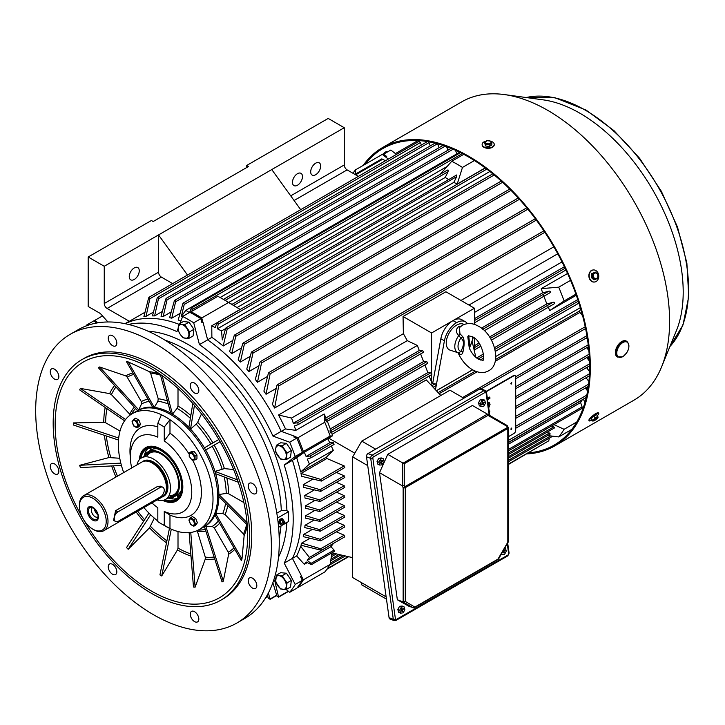 <?xml version="1.0" encoding="UTF-8"?>
<svg xmlns="http://www.w3.org/2000/svg" width="725" height="725" viewBox="0 0 725 725"><rect width="100%" height="100%" fill="white"/><g stroke="black" fill="none" stroke-linecap="round" stroke-linejoin="round"><path stroke-width="1.09" d="M278.926 575.641L276.415 575.161L275.645 581.93L280.512 588.954L286.221 589.525L287.037 582.918L282.134 575.732L278.926 575.641A7.576 4.377 60 0 1 284.236 579.52A7.576 4.377 60 0 1 286.284 586.425A7.576 4.377 60 0 1 283.022 589.443A7.576 4.377 60 0 1 277.711 585.564A7.576 4.377 -120 0 1 275.663 578.668A7.576 4.377 60 0 1 276.723 576.321A7.576 4.377 60 0 1 278.926 575.641M276.415 575.161L280.711 572.678L286.429 573.248L291.332 580.435L290.517 587.051L286.221 589.525M291.332 580.435L287.037 582.918M286.429 573.248L282.134 575.732M462.967 351.906C462.523 354.027 461.517 354.824 459.931 354.298L458.318 353.302C461.689 360.588 466.411 366.08 472.483 369.777C478.69 373.085 484.073 373.42 488.65 370.774C502.425 363.841 494.341 334.125 478.545 326.286C473.017 323.015 467.625 322.679 462.387 325.28L459.451 327.609L459.931 333.654L462.967 336.971C464.517 339.971 464.517 344.946 462.967 351.906A2.528 0.625 19.6 0 0 460.855 351.417C464.29 345.018 464.29 340.569 460.855 338.067A2.528 1.967 148.8 0 1 462.967 336.971M458.318 353.302L457.638 352.477M464.027 324.483A14.645 8.455 120 0 0 456.587 325.144A14.645 8.455 120 0 0 446.79 338.883A14.645 8.455 120 0 0 450.234 350.211L458.291 352.794A12.832 7.413 -60 0 1 458.78 335.557C455.663 332.34 455.599 329.386 458.59 326.703L461.182 326.069M469.673 348.961C472.156 353.8 475.111 357.244 478.545 359.274L482.587 360.28C485.659 361.793 482.642 341.131 472.483 336.781L468.441 335.784L467.797 336.699L469.293 348.254L469.673 348.961L469.818 346.242A10.349 5.972 120 0 0 472.591 336.844M468.74 335.684L469.818 346.242A2.528 1.967 148.8 0 0 469.293 348.254M459.931 333.654A2.528 1.133 131.5 0 1 458.78 335.557L460.855 338.067A10.349 5.972 120 0 0 460.855 351.417L458.78 352.921A12.832 7.413 -60 0 1 458.291 352.794L458.78 352.921M459.931 354.298A2.528 1.785 108.5 0 0 458.907 352.957M163.705 500.214A30.051 17.355 -120 0 0 182.247 485.034A30.051 17.355 -120 0 0 161.041 449.79A30.051 17.355 -120 0 0 139.961 459.079M139.934 459.106A30.305 17.5 60 0 1 146.069 447.978A30.305 17.5 60 0 1 161.222 449.482A30.305 17.5 60 0 1 181.023 476.189A30.305 17.5 60 0 1 176.374 500.468A30.305 17.5 60 0 1 163.669 500.223M147.329 455.418A23.988 13.848 60 0 1 157.651 452.382M145.634 455.517A24.94 14.4 60 0 1 157.126 452.21A24.94 14.4 60 0 1 161.041 453.959A24.94 14.4 60 0 1 178.241 488.777A24.94 14.4 60 0 1 169.623 497.078M144.021 456.451A26.009 15.017 60 0 1 148.036 451.802A26.009 15.017 60 0 1 161.041 453.089A26.009 15.017 60 0 1 178.033 476.017A26.009 15.017 60 0 1 174.045 496.861A26.009 15.017 60 0 1 168.01 498.012M181.141 490.798L181.042 490.861A26.009 15.017 60 0 1 177.634 494.776A26.009 15.017 60 0 1 177.444 494.894L174.045 496.861M146.432 452.989L145.498 452.001A29.045 16.766 60 0 1 148.217 448.403M145.58 452.092A29.045 16.766 -120 0 0 145.263 452.799L145.788 453.651M144.103 456.27A29.045 16.766 60 0 1 145.082 452.907M140.849 458.327A29.045 16.766 60 0 1 146.523 449.174A29.045 16.766 60 0 1 161.041 450.615A29.045 16.766 60 0 1 180.017 476.207A29.045 16.766 60 0 1 175.568 499.48A29.045 16.766 60 0 1 164.802 499.815M148.036 451.802L151.425 449.844A26.009 15.017 60 0 1 151.634 449.727A26.009 15.017 60 0 1 156.727 448.748L156.691 448.639M151.634 449.736L150.564 447.887M149.64 448.023L150.873 450.162M171.327 497.876L171.617 498.863A29.045 16.766 60 0 1 168.218 498.03M177.081 498.401A29.045 16.766 60 0 1 172.604 498.963L172.224 497.649M176.882 495.22L178.123 497.359M178.703 496.625L177.634 494.776M171.526 497.83L171.617 498.863M171.798 498.755A29.045 16.766 -120 0 0 172.577 498.836M178.35 488.233A23.988 13.848 60 0 1 170.556 495.664M177.063 495.112L178.259 497.196M145.263 452.799L145.924 453.506M149.848 447.987L151.054 450.062M597.926 274.322L595.424 272.111L592.742 273.651L592.561 277.421L595.062 279.642L597.735 278.11L598.007 274.512M593.594 277.004A2.846 2.238 84.9 0 0 596.612 278.427A2.846 2.238 84.9 0 0 597.618 274.675A2.846 2.238 84.9 0 0 594.6 273.252A2.846 2.238 84.9 0 0 593.594 277.004M594.355 282.034A6.063 4.776 -95.1 0 1 594.201 282.052A6.063 4.776 -95.1 0 1 589.371 278.491A6.063 4.776 -95.1 0 1 593.123 269.981A6.063 4.776 -95.1 0 1 593.277 269.963M598.252 273.515A6.063 4.776 -95.1 0 1 594.509 282.025A6.063 4.776 -95.1 0 1 589.688 278.463A6.063 4.776 -95.1 0 1 593.431 269.954A6.063 4.776 -95.1 0 1 598.252 273.515M595.424 272.111L591.464 273.769L591.292 277.53L593.793 279.75L595.062 279.642M592.742 273.651L591.464 273.769M592.561 277.421L591.292 277.53M192.198 460.157L195.052 459.904L195.052 456.097L192.198 452.536L194.101 451.439L191.246 451.693L189.334 452.799L189.18 456.27L192.098 460.103M195.052 459.904L196.955 458.807L196.955 454.992L194.101 451.439M195.052 456.097L196.955 454.992M192.198 452.536L189.334 452.799M366.497 456.813A2.528 1.686 -69.5 0 1 367.974 453.578L479.76 389.035A2.528 1.686 -69.5 0 1 480.956 388.881L485.179 390.458A2.528 1.686 -69.5 0 0 483.983 390.612L372.197 455.155A2.528 1.686 -69.5 0 0 370.72 458.39L366.497 456.813L389.071 617.682L393.294 619.259L370.72 458.39A1.513 0.707 172 0 0 372.849 458.173L395.424 619.041A1.006 0.68 110.5 0 0 396.258 619.513L508.044 554.969A1.006 0.68 110.5 0 0 508.633 553.673L507.246 543.768M396.258 619.513A1.513 0.879 -120 0 1 395.959 620.428L394.192 620.6L389.978 619.023A2.528 1.686 -69.5 0 1 389.071 617.682M379.51 472.682L397.345 599.765L403.154 601.94L403.154 487.662L401.994 485.659L379.51 472.682L387.748 454.339L472.401 405.474L506.639 425.24M498.428 559.147L414.038 607.876L409.09 606.372L397.345 599.765M387.748 454.339L403.118 463.157L487.399 414.129L507.11 425.512L506.775 426.191L488.025 415.371L404.269 463.728L403.118 463.157M488.025 415.371L487.399 414.129L507.11 425.512L506.775 426.191L507.11 425.512M413.286 607.94L403.154 601.94M401.994 485.659L402.756 485.768L402.756 463.003M413.341 607.958L497.984 559.093L507.799 542.237L507.799 428.484L405.293 487.662L405.293 601.415L414.673 606.997M403.29 601.995L405.293 601.415M404.269 463.728L404.269 485.369L402.756 485.768M403.173 612.842L400.572 613.142L399.683 610.232L401.387 607.015L403.988 606.716L404.876 609.625L403.173 612.842M399.683 610.232L397.817 609.535L398.714 612.444L400.572 613.142M397.817 609.535L399.529 606.327L401.387 607.015M399.529 606.327L402.121 606.018L403.988 606.716M401.65 610.142L402.511 611.537L402.928 611.202L401.849 609.933M402.212 610.541L401.587 610.196M401.822 609.263L402.348 609.317L402.04 608.32L401.632 608.656L401.94 609.653L400.979 610.695L401.124 611.175L401.976 610.477M402.348 609.317L401.831 609.308M401.913 609.562L402.737 609.861L403.435 608.683L402.583 609.381M403.073 608.982L403.58 609.163M402.348 610.994L402.928 611.202M382.392 464.788L379.8 465.088L378.912 462.178L380.616 458.97L383.208 458.662L384.096 461.571L382.392 464.788M378.912 462.178L377.045 461.481L377.933 464.39L379.8 465.088M377.045 461.481L378.749 458.272L380.616 458.97M378.749 458.272L381.341 457.964L383.208 458.662M380.87 462.097L381.74 463.483L382.147 463.148L381.069 461.879M381.432 462.487L380.806 462.151M381.042 461.218L381.567 461.263L381.268 460.266L380.861 460.602L381.051 461.952L380.199 462.641L380.344 463.121L381.196 462.423M381.567 461.263L381.06 461.263M381.132 461.517L381.957 461.807L382.809 461.109L382.655 460.638L381.803 461.327M382.292 460.928L382.809 461.109M381.577 462.949L382.147 463.148M483.829 406.227L481.228 406.526L480.34 403.617L482.043 400.408L484.635 400.1L485.532 403.018L483.829 406.227M480.34 403.617L478.473 402.919L479.37 405.837L481.228 406.526M478.473 402.919L480.177 399.711L482.043 400.408M480.177 399.711L482.778 399.412L484.635 400.1M482.306 403.535L483.167 404.922L483.584 404.586L482.506 403.317M482.868 403.934L482.234 403.589M482.478 402.656L483.004 402.701L482.696 401.713L482.288 402.04L482.596 403.046L481.636 404.079L481.781 404.559L482.632 403.861M483.004 402.701L482.487 402.701M482.569 402.955L483.385 403.245L484.237 402.556L484.092 402.076L483.24 402.765M483.729 402.375L484.237 402.556M483.004 404.387L483.584 404.586M463.855 398.215L449.971 390.204L361.766 441.126L375.65 449.147M367.729 465.613L352.658 456.913L352.658 577.544L386.153 596.883L361.766 582.809L361.766 584.867L386.47 599.131M352.658 456.913L361.766 441.126M504.691 548.245L505.416 548.154L506.304 551.063L504.6 554.281L502.008 554.58L501.682 553.51M501.229 554.29L502.008 554.58M504.854 547.946L505.416 548.154M503.077 551.58L503.948 552.976L504.355 552.64L503.277 551.372M503.639 551.979L503.014 551.634M502.425 552.196L503.404 551.915M503.259 550.737L502.516 552.042M503.775 550.755L503.268 550.746L503.594 550.157M503.34 551.009L504.165 551.299L504.863 550.121L504.011 550.819M504.5 550.42L505.017 550.601M503.784 552.441L504.355 552.64M593.82 414.917L595.823 413.395L596.947 413.748M590.349 271.467L591.364 270.28L592.669 270.044M554.67 445.947L633.931 400.191A172.233 99.443 -120 0 0 661.59 366.895L676.407 330.654A145.97 84.272 -120 0 0 579.982 113.272A145.97 84.272 -120 0 0 543.152 99.851L504.355 94.567A172.233 99.443 -120 0 0 461.698 101.872L382.438 147.628A172.233 99.443 60 0 1 468.549 156.165A172.233 99.443 60 0 1 581.069 307.935A172.233 99.443 60 0 1 554.67 445.947A172.233 99.443 60 0 1 526.667 453.932M661.59 366.895A172.233 99.443 -120 0 0 547.81 110.399A172.233 99.443 -120 0 0 504.355 94.567M386.289 152.649A171.227 98.854 60 0 1 386.661 152.15L386.905 151.516M386.235 151.616L386.661 152.15C386.679 151.081 385.247 151.906 382.374 154.624M417.972 140.568L395.424 153.591M365.255 164.222A171.227 98.854 60 0 1 382.936 148.507A171.227 98.854 60 0 1 468.549 156.99A171.227 98.854 60 0 1 580.408 307.871A171.227 98.854 60 0 1 554.163 445.077A171.227 98.854 60 0 1 528.507 452.862M596.376 281.345L594.527 282.025M493.517 146.477L490.771 147.982M363.207 165.409A172.233 99.443 60 0 1 382.438 147.628M384.603 153.374A172.233 99.443 60 0 1 385.637 151.933M593.612 420.237A2.846 0.598 141.2 0 0 594.618 420.509A2.846 0.598 141.2 0 0 597.627 417.917A2.846 0.598 141.2 0 0 596.621 417.645A2.846 0.598 141.2 0 0 593.612 420.237M591.301 418.588L592.751 421.044L591.301 418.588L593.802 416.159L596.485 414.609L597.753 416.195L592.57 420.165L592.751 421.044M592.978 421.08L594.663 420.473M591.935 420.029A6.063 1.278 -38.8 0 1 589.253 420.835L588.945 420.446A6.063 1.278 -38.8 0 1 589.389 419.123A6.063 1.278 -38.8 0 1 594.373 414.519A6.063 1.278 -38.8 0 1 598.397 412.851L598.705 413.241A6.063 1.278 -38.8 0 1 598.27 414.564A6.063 1.278 -38.8 0 1 597.346 415.679M589.253 420.835A6.063 1.278 -38.8 0 1 589.697 419.512A6.063 1.278 -38.8 0 1 594.681 414.908A6.063 1.278 -38.8 0 1 598.705 413.241M597.935 417.074L597.753 416.195M595.071 417.745L593.802 416.159M252.536 483.512A6.063 3.498 -120 0 0 249.5 483.213A6.063 3.498 -120 0 0 248.575 488.07A6.063 3.498 -120 0 0 252.536 493.417A6.063 3.498 -120 0 0 255.562 493.716A6.063 3.498 -120 0 0 256.496 488.858A6.063 3.498 -120 0 0 252.536 483.512M194.545 383.081A6.063 3.498 -120 0 0 191.518 382.782A6.063 3.498 -120 0 0 190.584 387.639A6.063 3.498 -120 0 0 194.545 392.977A6.063 3.498 -120 0 0 197.572 393.276A6.063 3.498 -120 0 0 198.505 388.419A6.063 3.498 -120 0 0 194.545 383.081M112.538 335.738A6.063 3.498 -120 0 0 109.511 335.43A6.063 3.498 -120 0 0 108.578 340.288A6.063 3.498 -120 0 0 112.538 345.635A6.063 3.498 -120 0 0 115.574 345.934A6.063 3.498 -120 0 0 116.498 341.076A6.063 3.498 -120 0 0 112.538 335.738M54.556 369.215A6.063 3.498 -120 0 0 51.52 368.916A6.063 3.498 -120 0 0 50.596 373.774A6.063 3.498 -120 0 0 54.556 379.112A6.063 3.498 -120 0 0 57.583 379.411A6.063 3.498 -120 0 0 58.517 374.553A6.063 3.498 -120 0 0 54.556 369.215M54.556 463.909A6.063 3.498 -120 0 0 51.52 463.601A6.063 3.498 -120 0 0 50.596 468.459A6.063 3.498 -120 0 0 54.556 473.806A6.063 3.498 -120 0 0 57.583 474.105A6.063 3.498 -120 0 0 58.517 469.247A6.063 3.498 -120 0 0 54.556 463.909M112.538 564.34A6.063 3.498 -120 0 0 109.511 564.041A6.063 3.498 -120 0 0 108.578 568.898A6.063 3.498 -120 0 0 112.538 574.236A6.063 3.498 -120 0 0 115.574 574.535A6.063 3.498 -120 0 0 116.498 569.687A6.063 3.498 -120 0 0 112.538 564.34M194.545 611.683A6.063 3.498 -120 0 0 191.518 611.383A6.063 3.498 -120 0 0 190.584 616.241A6.063 3.498 -120 0 0 194.545 621.588A6.063 3.498 -120 0 0 197.572 621.887A6.063 3.498 -120 0 0 198.505 617.029A6.063 3.498 -120 0 0 194.545 611.683M252.536 578.206A6.063 3.498 -120 0 0 249.5 577.907A6.063 3.498 -120 0 0 248.575 582.764A6.063 3.498 -120 0 0 252.536 588.102A6.063 3.498 -120 0 0 255.562 588.41A6.063 3.498 -120 0 0 256.496 583.553A6.063 3.498 -120 0 0 252.536 578.206M205.673 525.833L223.3 581.205L228.656 554.172L228.293 552.242L214.192 527.809L212.208 526.432L205.039 526.205A66.927 38.642 -120 0 0 215.298 514.397A66.927 38.642 -120 0 0 218.905 495.565A66.927 38.642 -120 0 0 215.298 472.573A66.927 38.642 -120 0 0 205.039 448.929A66.927 38.642 -120 0 0 189.687 428.221A66.927 38.642 -120 0 0 171.58 413.603A66.927 38.642 -120 0 0 153.473 407.305A66.927 38.642 -120 0 0 138.113 410.287L137.496 410.658L98.346 367.702L99.615 366.977L125.706 375.858L127.192 377.127L141.302 401.559L141.502 403.97L138.756 409.933L132.222 413.694A66.927 38.642 -120 0 0 123.685 472.573M205.039 526.205L203.788 526.93A66.927 38.642 -120 0 0 214.047 473.298A66.927 38.642 -120 0 0 170.33 414.328A66.927 38.642 -120 0 0 136.871 411.012A66.927 38.642 -120 0 1 170.33 414.328A66.927 38.642 -120 0 1 214.047 473.298A66.927 38.642 -120 0 1 203.788 526.93L199.148 529.603A66.927 38.642 -120 0 0 210.187 478.736A66.927 38.642 -120 0 0 169.976 419.702L169.976 433.178L164.258 440.918L164.258 427.043A60.356 34.845 -120 0 0 161.05 425.049A60.356 34.845 -120 0 0 157.833 423.337L157.833 437.202A43.437 25.076 -120 0 0 130.427 459.496A43.437 25.076 -120 0 0 131.714 467.933M128.18 361.911L149.513 371.717L150.583 373.067L158.213 398.759L157.914 401.269L154.298 407.396L152.649 407.233L126.531 361.748L128.18 361.911L154.298 407.396M124.591 420.835L79.677 389.914L80.366 388.401L109.629 393.621L111.405 394.572L130.373 414.881M118.519 440.039L73.361 424.995L73.361 422.929L103.748 422.322L105.623 422.748L119.997 431.04M121.419 465.423L80.366 467.598L79.677 465.305L108.949 457.566L119.752 458.254M150.637 514.768L128.18 549.305L126.531 547.565L148.942 513.092M128.18 549.305L149.513 527.827L154.316 518.13M171.299 529.15L161.72 575.958L159.935 574.934L169.469 528.308M151.398 368.753A136.119 78.59 -120 0 0 145.109 365.364A136.119 78.59 -120 0 0 55.2 427.986A136.119 78.59 -120 0 0 151.398 591.038A136.119 78.59 -120 0 0 247.443 542.608A136.119 78.59 -120 0 0 151.398 368.753M220.853 600.191L222.992 598.95A138.901 80.194 -120 0 0 244.28 487.644A138.901 80.194 -120 0 0 153.546 365.246A138.901 80.194 -120 0 0 84.091 358.368L81.952 359.609A138.901 80.194 -120 0 0 60.655 470.906A138.901 80.194 -120 0 0 151.398 593.304A138.901 80.194 -120 0 0 220.853 600.191A138.901 80.194 -120 0 0 242.141 488.886A138.901 80.194 -120 0 0 151.398 366.487A138.901 80.194 -120 0 0 81.952 359.609M236.885 623.011L244.742 618.47A166.677 96.235 -120 0 0 270.289 484.907A166.677 96.235 -120 0 0 161.403 338.031A166.677 96.235 -120 0 0 78.064 329.775L70.207 334.307A166.677 96.235 -120 0 0 44.651 467.87A166.677 96.235 -120 0 0 153.546 614.755A166.677 96.235 -120 0 0 236.885 623.011A166.677 96.235 -120 0 0 262.432 489.448A166.677 96.235 -120 0 0 153.546 342.562A166.677 96.235 -120 0 0 70.207 334.307M277.539 518.003L288.55 511.651L286.928 510.717L281.309 510.654L276.796 513.082M182.655 316.426A170.466 98.419 60 0 1 188.183 319.471A170.466 98.419 60 0 1 193.72 322.815L200.861 318.692A170.466 98.419 -120 0 0 195.333 315.348A170.466 98.419 -120 0 0 189.796 312.294L182.655 316.426L179.999 323.459M301.382 453.125A166.424 96.09 60 0 1 301.446 453.297L292.438 460.339A148.498 85.731 60 0 1 292.438 558.386A148.498 85.731 -120 0 0 292.438 460.339L284.227 465.078L295.229 456.478L302.379 452.355A170.466 98.419 -120 0 0 296.842 438.081L293.797 436.967L294.867 436.35A166.424 96.09 60 0 1 295.374 437.547M295.229 584.45A170.466 98.419 60 0 1 289.701 592.325L296.842 588.192A170.466 98.419 -120 0 0 302.379 580.317L295.229 584.45L284.227 563.126L292.438 558.386L301.446 575.822A166.424 96.09 60 0 1 300.694 577.073M273.552 580.698A148.498 85.731 -120 0 0 274.304 580.181A148.498 85.731 60 0 1 273.552 580.698M97.567 322.861L98.093 322.779M178.903 324.256A148.498 85.731 -120 0 0 125.18 323.703A148.498 85.731 60 0 1 178.903 324.256M201.496 321.093A166.424 96.09 60 0 1 202.973 322.036L207.649 339.862A148.498 85.731 60 0 1 281.191 431.339A148.498 85.731 -120 0 0 207.649 339.862L199.438 344.602L193.72 322.815M296.842 438.081L289.701 442.214L272.972 436.087L281.191 431.339L294.867 436.35M96.57 323.042L93.815 320.867L86.674 324.999L87.317 325.507M85.822 326.06A170.466 98.419 60 0 1 86.674 324.999M202.973 322.036L201.903 322.652L200.861 318.692M128.497 324.447A148.498 85.731 -120 0 1 176.936 331.615L178.132 328.434M289.701 592.325L286.167 589.534M275.491 581.115L273.842 579.819M302.379 580.317L300.377 576.438L301.446 575.822M301.446 453.297L302.379 452.355M289.701 442.214A170.466 98.419 60 0 1 295.229 456.478M284.227 563.126A148.498 85.731 -120 0 0 284.227 465.078M272.972 436.087A148.498 85.731 -120 0 0 199.438 344.602M241.969 559.002L244.144 535.621L243.509 534.017L225.076 514.56L222.756 513.572L215.633 513.635L241.969 559.002L241.28 560.507L214.953 515.149L215.633 513.635M190.766 532.467L195.116 587.159L205.229 559.202L205.302 557.19L197.191 530.609M161.72 575.958L177.444 549.949L178.006 548.118L178.006 531.525M178.006 388.446L178.006 406.045L177.118 408.347L172.477 414.129L170.692 413.096L160.316 374.381M201.477 413.893L197.662 422.322L196.176 424.143L190.512 429.091L188.863 427.351L192.823 403.49M205.673 450.026L220.092 441.697L205.673 450.026L204.405 447.833L218.823 439.513M238.28 482.225L215.633 473.724L214.953 471.422L237.483 479.887M233.595 469.528L224.387 468.613L214.953 471.422M247.234 524.936L218.896 496.598L218.896 494.532L247.044 522.68M243.899 502.579L228.656 493.779L226.218 493.399L218.896 494.532M288.55 511.651L288.55 521.547L284.372 523.957M195.116 587.159L193.466 586.996L189.143 532.648M223.3 581.205L222.04 581.939L204.414 526.567M190.512 429.091L194.454 405.347M172.477 414.129L162.173 375.668M138.756 409.933L99.615 366.977M125.561 419.521L80.366 388.401M118.701 438.045L73.361 422.929M120.821 463.121L79.677 465.305M278.59 527.293L283.792 524.293M511.406 429.381L511.787 428.103L511.406 429.381M510.898 429.236L511.56 428.076M511.406 384.014L511.787 382.737L511.406 384.014M510.898 383.869L511.56 382.709M487.581 398.215L489.565 397.064L489.919 398.388L487.562 399.747M489.157 411.084L489.919 411.057L489.357 412.498M508.243 436.776L513.907 433.505A2.528 1.459 120 0 0 515.692 430.405L515.692 376.801A2.528 1.459 120 0 0 515.167 375.641A2.528 1.459 120 0 0 513.907 375.767L486.366 391.663M487.907 402.185L489.067 402.466M514.977 375.559A2.528 1.459 120 0 0 514.813 375.432A2.528 1.459 120 0 0 513.554 375.559L486.212 391.337M489.212 411.465L489.919 411.057M487.952 402.457L489.257 402.556L490.055 404.342L488.713 407.894M488.55 406.752L489.094 404.903L488.106 403.617M488.324 406.29L488.378 403.662M487.164 396.856L487.581 398.623L489.919 397.273M157.833 423.337L161.403 414.754A66.927 38.642 60 0 1 165.69 417.011A66.927 38.642 60 0 1 169.976 419.702L164.258 427.043M151.915 502.923A43.437 25.076 -120 0 0 157.823 507.745L157.823 521.61A60.356 34.845 -120 0 0 161.041 523.613L165.681 526.296A66.927 38.642 60 0 1 165.681 526.287A66.927 38.642 60 0 0 169.967 528.543A66.927 38.642 -120 0 0 199.148 529.603M161.222 449.273A30.305 17.5 -120 0 0 146.251 447.878L146.069 447.978M162.799 500.422A30.812 17.79 -120 0 0 182.827 486.91A30.812 17.79 -120 0 0 161.041 449.174L161.041 449.174A30.812 17.79 -120 0 0 139.327 459.759M161.403 414.754A66.927 38.642 -120 0 0 132.222 413.694M143.885 507.563A66.927 38.642 -120 0 0 157.823 520.994M157.833 426.88A50.505 29.163 -120 0 0 130.083 454.403L130.427 459.496M161.041 523.613A60.356 34.845 -120 0 0 164.249 525.326L169.967 528.543L169.967 515.067A50.505 29.163 -120 0 0 199.003 505.742A50.505 29.163 -120 0 0 192.687 460.239M189.071 453.977A50.505 29.163 -120 0 0 169.976 433.178M164.249 525.326L164.258 511.451A43.437 25.076 -120 0 0 191.753 492.067A43.437 25.076 -120 0 0 164.258 440.918M164.258 511.451L169.967 515.067M176.374 500.468L176.556 500.368A30.305 17.5 -120 0 0 182.827 486.702M383.036 154.951A169.967 98.129 60 0 1 383.67 154.162L386.733 156.528L385.763 157.089M396.457 154.389L390.811 150.039L383.67 154.162M588.682 356.446A148.498 85.731 60 0 1 588.437 359.772A148.498 85.731 60 0 0 588.682 356.446M587.585 366.977A148.498 85.731 60 0 1 587.322 368.635A148.498 85.731 60 0 0 587.585 366.977M446.926 147.646A148.498 85.731 60 0 1 449.609 147.773M588.138 387.685L585.99 388.917M275.663 448.757L275.6 451.865L280.512 459.043L286.221 459.623L287.037 453.007L282.134 445.821L276.415 445.25L275.663 448.757A7.576 4.377 60 0 1 278.926 445.739A7.576 4.377 60 0 1 284.236 449.618A7.576 4.377 60 0 1 286.284 456.514A7.576 4.377 60 0 1 283.022 459.532A7.576 4.377 -120 0 1 277.711 455.653A7.576 4.377 60 0 1 276.026 452.137A7.576 4.377 60 0 1 275.663 448.757M276.415 445.25L280.711 442.767L286.429 443.347L291.332 450.524L287.037 453.007M286.429 443.347L282.134 445.821M291.332 450.524L290.517 457.14L286.221 459.623M627.025 341.502L626.318 341.085A9.09 5.247 120 0 0 621.769 341.538A9.09 5.247 120 0 0 615.833 349.55A9.09 5.247 120 0 0 617.22 356.836L622.739 356.818C629.046 351.371 630.478 346.269 627.025 341.502A9.09 5.247 120 0 0 622.485 341.946A9.09 5.247 120 0 0 616.54 349.958A9.09 5.247 120 0 0 617.936 357.244M180.28 334.452L183.081 337.841L188.799 338.412L189.606 331.805L184.703 324.619L178.984 324.048L178.151 330.573L180.28 334.452A7.576 4.377 60 0 1 178.232 327.555A7.576 4.377 60 0 1 181.495 324.528A7.576 4.377 60 0 1 186.805 328.416A7.576 4.377 60 0 1 188.853 335.312A7.576 4.377 -120 0 1 185.591 338.33A7.576 4.377 60 0 1 182.836 337.161A7.576 4.377 60 0 1 180.28 334.452M178.984 324.048L183.28 321.565L188.998 322.136L184.703 324.619M188.998 322.136L193.901 329.322L189.606 331.805M193.901 329.322L193.095 335.938L188.799 338.412M283.955 521.067L282.832 520.432A1.894 1.097 120 0 0 281.336 520.323A1.894 1.097 120 0 0 280.24 522.48A1.894 1.097 120 0 0 281.101 523.432L282.206 524.084A1.767 1.024 -60 0 1 281.971 523.377A1.767 1.024 -60 0 1 283.221 521.212A1.767 1.024 -60 0 1 283.955 521.067A1.767 1.024 -60 0 1 284.327 521.347L284.871 522.217A1.26 0.725 -60 0 1 284.082 524.184A1.26 0.725 -60 0 1 283.665 524.302A1.26 0.725 -60 0 1 283.212 523.405A1.26 0.725 -60 0 1 284.082 522.118A1.26 0.725 -60 0 1 284.871 522.217M283.665 524.302L282.641 524.266A1.767 1.024 -60 0 1 282.206 524.084M284.082 522.743L284.082 523.568L284.082 522.743M283.593 520.976L283.81 520.423L281.798 518.321L279.578 519.607L278.463 522.48L280.466 524.574L281.898 523.749M282.696 518.837L280.466 520.124L279.352 522.997L280.466 524.574M280.466 520.124L279.578 519.607M279.352 522.997L278.463 522.48M510.871 383.652L511.361 382.809M510.871 429.01L511.361 428.167M315.692 163.17A7.069 4.078 -60 0 1 319.227 162.826A7.069 4.078 -60 0 1 320.305 168.49A7.069 4.078 -60 0 1 315.692 174.716A7.069 4.078 -60 0 1 312.158 175.069A7.069 4.078 -60 0 1 311.07 169.405A7.069 4.078 -60 0 1 315.692 163.17M297.477 173.692A7.069 4.078 -60 0 1 301.011 173.338A7.069 4.078 -60 0 1 302.098 179.002A7.069 4.078 -60 0 1 297.477 185.238A7.069 4.078 -60 0 1 293.942 185.582A7.069 4.078 -60 0 1 292.855 179.918A7.069 4.078 -60 0 1 297.477 173.692M134.252 267.924A7.069 4.078 -60 0 1 137.795 267.57A7.069 4.078 -60 0 1 138.874 273.234A7.069 4.078 -60 0 1 134.252 279.469A7.069 4.078 -60 0 1 130.718 279.823A7.069 4.078 -60 0 1 129.639 274.15A7.069 4.078 -60 0 1 134.252 267.924M448.431 179.392L445.204 177.48L448.068 171.698L448.095 170.031L447.397 170.094L223.427 299.398M440.193 174.263L451.766 161.249A170.466 98.419 60 0 1 457.122 164.203A170.466 98.419 60 0 1 462.478 167.43L474.422 160.542M451.766 161.249L463.755 154.325M180.942 320.958A148.498 85.731 -120 0 0 178.187 320.024L182.881 303.585L183.806 303.05L184.213 304.464L181.386 316.317L185.817 310.327L189.542 312.711L191.047 308.542L191.989 307.998L192.098 311.161M182.881 303.585L183.806 303.05M175.622 301.763L171.762 318.184A148.498 85.731 -120 0 0 169.614 317.686L174.326 300.857L175.223 300.34L175.622 301.763L445.195 146.124M174.326 300.857L175.223 300.34M167.031 299.869L163.188 316.535A148.498 85.731 -120 0 0 161.041 316.281L165.78 298.945L166.65 298.437L167.031 299.869L437.474 143.731M165.78 298.945L166.65 298.437M149.848 298.763L146.042 316.354A148.498 85.731 -120 0 0 143.903 316.671L148.67 297.794L149.486 297.322L149.848 298.763L420.455 142.526L419.385 141.493L418.778 141.846M148.67 297.794L149.486 297.322M158.44 298.836L154.615 315.892A148.498 85.731 -120 0 0 152.468 315.892L157.225 297.893L158.068 297.404L158.44 298.836L429.01 142.626L427.949 141.593M157.225 297.893L158.068 297.404M235.761 336.327L231.755 353.564A148.498 85.731 -120 0 0 229.617 351.589L234.193 335.575L235.226 334.986L235.761 336.327L502.588 182.274M234.193 335.575L235.226 334.986M232.236 304.554L240.111 309.412L211.773 325.77L215.171 327.609L216.703 323.423L217.699 322.843L218.189 324.211L217.4 328.797L221.533 330.944L222.294 339.934L225.647 328.38L226.662 327.8L227.17 329.15L223.191 345.997L232.797 340.451M225.647 328.38L226.662 327.8M244.352 344.312L240.328 362.056A148.498 85.731 -120 0 0 238.19 359.845L242.748 343.577L243.79 342.979L244.352 344.312L510.989 190.358M242.748 343.577L243.79 342.979M252.943 353.157L248.902 371.572A148.498 85.731 -120 0 0 246.763 369.088L251.303 352.45L252.354 351.843L252.943 353.157L519.426 199.302M251.303 352.45L252.354 351.843M261.535 362.953L257.475 382.238A148.498 85.731 -120 0 0 255.327 379.456L259.858 362.273L260.918 361.657L261.535 362.953L527.882 209.172M259.858 362.273L260.918 361.657M270.126 373.819L266.048 394.282A148.498 85.731 -120 0 0 263.9 391.128L268.404 373.167L269.483 372.541L270.126 373.819L536.355 220.11M268.404 373.167L269.483 372.541M278.708 385.954L274.621 408.021A148.498 85.731 -120 0 0 272.473 404.405L276.959 385.31L278.038 384.694L278.708 385.954L544.856 232.299M276.959 385.31L278.038 384.694M306.086 456.424L329.721 442.776L327.791 438.707L304.337 452.255L306.086 456.424L310.717 455.98L310.998 457.765L307.246 459.133L309.412 464.082L300.639 472.011L326.486 457.085L326.893 458.508L300.984 473.47A148.498 85.731 -120 0 1 301.627 476.316L321.365 481.083L320.794 479.424L344.194 465.912L326.893 458.508M311.388 457.538L334.044 444.461L333.627 442.748L329.721 442.776M310.228 455.962L333.21 442.685M191.047 308.542L191.989 307.998M216.703 323.423L217.699 322.843M385.483 160.733L381.794 158.884L354.915 174.399M233.613 305.406L456.696 176.619L456.668 174.979L231.937 304.391M474.44 320.586L565.128 268.232M281.3 431.384L285.514 428.946A148.498 85.731 -120 0 0 278.518 414.99L291.559 418.053L293.317 423.237L297.912 422.811L298.084 424.66L294.305 426.046L295.836 430.351L324.175 413.984L325.942 417.917L423.572 361.558L426.536 361.766A1.006 0.58 60 0 1 427.252 363.606L326.477 421.787L325.715 420.273L426.536 361.766M297.422 422.784L422.249 350.719A1.006 0.58 60 0 1 422.965 352.558L298.473 424.433M549.45 293.054L484.318 330.7L549.45 293.054C550.746 292.302 550.764 291.649 549.496 291.078L542.635 292.818L541.258 288.659L558.73 287.173L570.548 280.348M482.778 329.295L548.789 291.187M491.387 340.097L553.791 304.074C555.06 303.304 555.042 302.669 553.737 302.144L546.84 303.911L543.623 295.628M474.44 347.628L479.914 344.466M490.417 338.403L553.021 302.262M327.093 420.636L330.31 428.919L330.047 431.293L330.709 432.861L431.538 374.653A1.006 0.58 60 0 0 431.583 374.644A1.006 0.58 -120 0 0 431.583 373.293L431.583 332.974L452.98 320.622L456.623 322.652A17.681 10.204 -60 0 1 465.423 321.791A17.681 10.204 -60 0 1 467.407 323.631M330.047 430.994L430.822 372.813A1.006 0.58 60 0 1 431.583 373.293M478.119 359.02L483.729 355.785M494.976 349.296L578.314 301.174M431.765 385.791L435.109 383.86A1.006 0.58 60 0 1 435.825 385.7L433.133 387.25M508.243 440.483L586.788 395.134M585.32 388.074L587.603 390.947M246.763 167.502L246.763 165.436L248.548 166.469L153.183 221.524L151.398 220.5L88.187 256.994L104.255 266.274L104.255 303.512A4.042 2.329 -120 0 0 107.11 308.46L129.34 321.293L145 312.248M358.358 176.383L347.121 169.895A4.042 2.329 -120 0 1 344.257 164.947L344.257 127.709L328.189 118.429L246.763 165.436M344.257 127.709L104.255 266.274M107.925 321.972L100.331 313.49L88.187 306.485L88.187 256.994M172.641 283.611L161.403 277.122A4.042 2.329 60 0 1 158.539 272.174L158.539 234.927L187.485 275.038M171.762 318.184L180.081 313.381M163.188 316.535L171.236 311.895M154.615 315.892L162.364 311.415M146.042 316.354L153.473 312.067M129.34 321.293A148.498 85.731 -120 0 0 126.44 322.843L125.008 323.667M579.937 312.475A148.498 85.731 -120 0 0 579.574 310.952M435.462 389.751L444.416 340.804A17.681 10.204 -60 0 1 456.551 322.688M472.555 369.813L436.359 390.712M475.836 357.298L472.356 342.291M474.44 351.281L474.44 349.903A1.006 0.58 -120 0 0 474.44 348.544L474.44 349.903M431.583 332.974L403.055 316.508L445.911 291.758L474.44 308.234L474.44 324.428M474.44 338.131L474.44 348.544M403.055 316.508L403.372 333.69A148.498 85.731 -120 0 1 407.278 340.659L417.319 345.444L419.286 350.51L422.249 350.719M420.627 353.954L423.572 361.558M424.904 365.001L427.859 372.605L430.822 372.813M429.191 376.048L431.583 382.202L431.583 374.662M430.596 384.54L432.145 383.643L431.583 382.202M331.298 431.728L332.141 434.248L426.273 379.9L440.818 395.487M476.633 357.96L483.557 353.963M494.532 347.628L577.789 299.561M558.73 287.173A170.466 98.419 60 0 1 564.086 300.975L549.758 310.563L576.303 295.238M549.758 310.563L547.991 306.621M480.213 360.071L483.584 358.123M495.402 351.299L578.931 303.077M432.145 383.643L435.109 383.86M231.755 353.564L241.525 347.928M240.328 362.056L250.234 356.337M248.902 371.572L258.925 365.781M257.475 382.238L267.579 376.402M266.048 394.282L276.216 388.41M274.621 408.021L403.372 333.69M460.955 300.449L553.556 246.98L553.211 245.73M468.939 305.053L557.452 253.949L558.25 254.674M223.191 345.997A148.498 85.731 -120 0 0 211.872 337.343L207.631 339.789M278.518 414.99L407.278 340.659M474.657 349.758L480.883 346.16M431.683 374.608L330.709 432.861M553.791 304.074L491.405 340.125M330.31 428.919L427.859 372.605M474.44 345.707L478.998 343.079M489.52 336.998L546.84 303.911M427.397 363.56L326.477 421.787M325.942 417.917L325.706 419.974M481.382 328.18L542.635 292.818M567.557 273.47L541.258 288.659M291.559 418.053L417.319 345.444M474.44 312.466L562.029 261.906M474.44 322.843L565.962 269.999L474.44 322.879M423.11 352.513L298.084 424.66M293.317 423.237L419.286 350.51M474.44 318.665L564.403 266.728M433.478 387.087L433.84 388.011M436.405 390.766L472.618 369.859M495.864 356.437L580.344 307.663M508.243 449.536L582.075 406.915L580.616 402.538L582.347 399.692M581.414 407.894C582.093 408.746 582.311 408.42 582.075 406.915M508.243 444.316L580.616 402.538M508.243 458.254L550.32 433.958L547.049 432.227M508.243 456.786L549.45 432.988M508.243 454.629L554.589 427.868L553.791 426.862L551.399 426.092M508.243 453.161L553.791 426.862M508.243 460.402L550.647 435.924M439.151 393.702L477.086 371.798M495.311 361.277L579.9 312.439A148.498 85.731 -120 0 0 579.556 310.98L495.655 359.419M438.136 392.624L475.31 371.164M580.761 309.067L579.556 310.98M508.243 442.658L582.374 399.856M515.692 426.282L588.609 384.187M586.036 377.77L588.908 381.441M515.692 416.386L589.461 373.801M586.516 367.593L589.552 371.526M515.692 406.489L589.597 363.823M586.743 357.561L589.534 361.204M515.692 396.593L589.162 354.181M586.715 347.683L588.854 350.456M515.692 386.697L588.238 344.81M586.434 337.95L587.486 339.3M515.692 376.801L586.906 335.684M462.65 397.527L585.211 326.757M579.9 312.439L582.619 315.774M344.194 536.853L344.194 535.204L320.667 548.78L321.456 550.311L300.984 545.227A148.498 85.731 -120 0 0 301.627 543.125L309.947 538.322M344.194 526.948L344.194 525.299L320.006 539.264L320.767 540.814L303.249 536.636A148.498 85.731 -120 0 0 303.693 534.425L312.303 529.449M344.194 517.052L344.194 515.403L319.562 529.622L320.296 531.189L304.763 527.61A148.498 85.731 -120 0 0 305.026 525.29L313.889 520.169M344.194 507.156L344.194 505.506L319.353 519.852L320.051 521.429L305.551 518.167A148.498 85.731 -120 0 0 305.642 515.747L314.732 510.5M344.194 497.259L344.194 495.61L319.372 509.938L320.042 511.542L305.642 508.325A148.498 85.731 -120 0 0 305.551 505.796L314.831 500.44M344.194 487.363L344.194 485.714L319.616 499.897L320.26 501.519L305.026 498.075A148.498 85.731 -120 0 0 304.763 495.447L314.197 490M344.194 477.467L344.194 475.817L320.097 489.719L320.704 491.369L303.693 487.408A148.498 85.731 -120 0 0 303.249 484.672L312.81 479.153M300.639 472.011A148.498 85.731 -120 0 0 296.697 457.783L292.918 459.958M302.017 545.499L300.639 546.287A148.498 85.731 -120 0 1 296.697 555.966L292.456 558.413M301.373 575.949L303.367 579.837A170.466 98.419 60 0 1 298.011 587.458L297.649 587.178M294.957 436.559L298.011 437.701A170.466 98.419 60 0 1 303.367 451.503L302.361 452.309M190.666 312.756L191.047 311.777A170.466 98.419 60 0 1 201.758 317.958L202.819 321.936M94.168 321.148A170.466 98.419 60 0 1 94.794 320.368L97.802 322.725M330.972 559.129L339.001 554.498M331.588 555.151L334.515 553.456M300.639 546.287L309.412 557.452L307.246 560.362L310.998 563.416L311.36 564.675L306.086 561.938L304.337 564.34L307.255 562.654M296.697 555.966L304.337 564.34M304.337 452.255L296.697 457.783M334.044 444.461L310.998 457.765M285.514 428.946L295.836 430.351M237.166 307.482L453.859 182.374L456.696 176.619M228.719 302.461L445.204 177.48M240.111 309.412L228.547 302.497A170.466 98.419 -120 0 0 223.191 299.262L232 304.355M225.149 300.395L448.068 171.698M462.478 167.43L457.194 184.078L485.188 167.919M457.194 184.078L453.859 182.374M220.11 297.531L447.108 166.478M211.773 325.77L211.872 337.343M456.886 153.818L455.436 150.238M459.596 153.156L458.78 152.73L185.817 310.327M355.667 174.834L382.882 159.119M221.533 330.944L225.584 328.606M217.4 328.797L489.873 171.481M218.189 324.211L486.81 169.124M192.415 309.403L462.314 153.573M326.486 457.085L333.292 450.298L331.298 446.083M309.412 464.082L333.292 450.298M309.412 557.452L333.219 543.523M330.346 563.107L343.478 555.531M311.36 564.675L334.225 551.48L334.044 550.112L330.981 546.659L333.292 543.659M310.998 563.416L334.044 550.112M307.246 560.362L330.981 546.659M352.93 173.248A170.466 98.419 60 0 1 355.513 169.849L382.302 154.38L388.328 159.083M583.335 399.122L584.984 402.348M227.17 329.15L494.214 174.979M500.703 181.368L500.214 180.126M509.439 189.27L509.158 188.527M430.242 145.915L429.01 142.626M421.361 145.054L420.455 142.526M439.096 147.655L437.592 143.758M447.941 150.211L446.509 146.595M184.213 304.464L453.116 149.214M272.863 582.701L276.959 596.104L278.708 596.748L288.296 591.21M288.541 591.41L278.599 597.146L274.621 580.227M508.243 464.227L548.743 440.845L508.243 464.571M327.31 568.681L348.199 556.628M549.36 438.136L548.743 440.845M267.289 595.017L268.404 598.333L270.126 598.995L276.678 595.207M276.769 595.497L270.026 599.394L268.422 592.914M265.821 597.518L267.752 596.403M355.513 169.849L355.712 173.937M564.086 300.975L575.913 294.151M553.954 424.614L564.086 429.309L576.747 422.004M564.086 429.309A170.466 98.419 60 0 1 558.73 436.93L571.844 429.363M558.73 436.93L547.583 435.544M102.506 315.919L94.794 320.368M228.547 302.497L201.758 317.958M223.191 299.262A170.466 98.419 -120 0 0 217.826 296.308L191.047 311.777M327.791 438.707L332.385 435.906L330.156 436.042L303.367 451.503M330.156 436.042A170.466 98.419 -120 0 0 324.791 422.231L298.011 437.701M324.791 422.231L324.175 413.984M332.385 435.906L332.141 434.248M303.367 579.837L330.156 564.376A170.466 98.419 -120 0 1 324.791 571.998L298.011 587.458M330.156 564.376L331.932 552.867M320.667 548.78L301.627 543.125M344.194 535.204L336.337 531.833M320.006 539.264L303.693 534.425M344.194 525.299L336.364 521.909M319.562 529.622L305.026 525.29M344.194 515.403L336.4 511.995M319.353 519.852L305.642 515.747M344.194 505.506L336.409 502.09M319.372 509.938L305.551 505.796M344.194 495.61L336.409 492.193M319.616 499.897L304.763 495.447M344.194 485.714L336.391 482.306M320.097 489.719L303.249 484.672M344.194 475.817L336.364 472.428M344.194 467.562L344.194 465.912M320.794 479.424L300.984 473.47M331.851 552.849L352.658 557.652M328.615 438.081L354.797 453.197M465.423 321.791L461.852 319.734A17.681 10.204 -60 0 0 453.043 320.586L474.44 308.234M432.626 383.679L440.845 338.747A17.681 10.204 -60 0 1 452.98 320.622M271.757 169.568L300.703 209.679M93.561 519.163A6.806 3.924 60 0 1 88.577 511.904A6.806 3.924 60 0 1 91.558 507.273A6.806 3.924 60 0 1 92.999 507.745A6.806 3.924 60 0 1 97.766 518.031A6.806 3.924 60 0 1 93.561 519.163M98.065 516.771A5.302 3.063 60 0 1 97.766 516.988A5.302 3.063 60 0 1 95.328 516.843A5.302 3.063 60 0 1 91.694 512.194A5.302 3.063 60 0 1 92.465 507.799A5.302 3.063 60 0 1 92.8 507.654M93.153 520.342A7.903 4.567 60 0 1 87.245 510.871A7.903 4.567 60 0 1 92.501 507.083A7.903 4.567 60 0 1 98.41 516.553A7.903 4.567 60 0 1 93.153 520.342M97.893 514.56A5.048 2.918 60 0 1 94.622 508.896M97.948 514.804A5.302 3.063 60 0 1 94.44 508.742M157.171 499.888A23.988 13.848 -120 0 0 165.536 499.434A23.988 13.848 -120 0 0 169.016 479.569A23.988 13.848 -120 0 0 152.549 458.526A23.988 13.848 -120 0 0 141.547 457.883A23.988 13.848 -120 0 0 136.971 464.897M92.827 529.178L93.715 529.694A20.2 11.663 -120 0 0 94.558 530.147A20.2 11.663 -120 0 0 103.82 530.691L162.219 496.978A20.2 11.663 -120 0 0 163.95 495.556A20.2 11.663 -120 0 0 164.53 478.491A20.2 11.663 -120 0 0 151.28 462.532A20.2 11.663 -120 0 0 144.112 461.2A20.2 11.663 -120 0 0 142.009 461.988L83.62 495.701A20.2 11.663 -120 0 0 79.433 504.953L79.433 505.978A18.941 10.938 -120 0 0 92.827 529.178A18.941 10.938 -120 0 0 93.616 529.603A18.941 10.938 -120 0 0 106.194 520.523A18.941 10.938 -120 0 0 92.039 497.821A18.941 10.938 -120 0 0 79.433 505.978M162.826 487.245L160.751 486.194L157.742 486.348L115.592 510.681L113.562 520.423L115.637 521.474A5.555 3.389 117 0 0 118.383 521.193L160.533 496.861A5.555 3.389 117 0 0 164.04 491.804A5.555 3.389 117 0 0 162.826 487.245A5.555 3.389 117 0 0 160.071 487.535L117.93 511.868A5.555 3.389 117 0 0 114.423 516.916A5.555 3.389 117 0 0 115.637 521.474M103.82 530.691A20.2 11.663 -120 0 0 106.756 513.962A20.2 11.663 -120 0 0 92.882 496.244A20.2 11.663 -120 0 0 83.62 495.701M491.84 143.269L490.861 141.157L486.692 140.587L488.016 140.396L484.517 142.136L485.505 144.248L489.167 144.819L491.84 143.269L491.84 144.964L489.167 146.513L485.505 145.952L484.517 142.136M486.176 143.378A2.846 1.64 -0 0 0 490.191 143.378A2.846 1.64 -0 0 0 490.191 141.058A2.846 1.64 -0 0 0 486.176 141.058A2.846 1.64 -0 0 0 486.176 143.378M494.233 144.61A6.063 3.498 180 0 1 494.242 144.81A6.063 3.498 180 0 1 490.499 148.045A6.063 3.498 180 0 1 483.892 147.284A6.063 3.498 180 0 1 482.125 144.81A6.063 3.498 180 0 1 482.134 144.61M491.097 141.339A6.063 3.498 180 0 1 492.465 141.928A6.063 3.498 180 0 1 494.242 144.402A6.063 3.498 180 0 1 490.499 147.637A6.063 3.498 180 0 1 483.892 146.876A6.063 3.498 180 0 1 482.125 144.402A6.063 3.498 180 0 1 485.306 141.321M489.167 144.819L489.167 146.513M485.505 144.248L485.505 145.952M133.726 419.286L132.077 421.633L133.935 426.191L137.025 427.786L138.674 425.439L137.025 421.189L133.726 419.286L135.629 418.189L138.928 420.092L140.578 424.343L138.928 426.69L137.025 427.786M138.674 425.439L140.578 424.343M137.025 421.189L138.928 420.092M193.838 526.214L195.487 523.867L197.39 522.761L195.741 518.511L192.442 516.608L190.539 517.704L188.89 520.052L190.757 524.61L193.838 526.214L195.741 525.108L197.39 522.761M195.487 523.867L193.838 519.617L195.741 518.511M193.838 519.617L190.539 517.704M191.817 459.423A3.498 2.021 -120 0 0 194.291 458.001A3.498 2.021 -120 0 0 191.817 453.714A3.498 2.021 -120 0 0 189.343 455.137A3.498 2.021 -120 0 0 191.817 459.423M367.974 453.578L372.197 455.155A1.513 0.879 -120 0 1 373.438 456.877A1.006 0.68 110.5 0 0 372.849 458.173M479.76 389.035L483.983 390.612A1.513 0.879 -120 0 1 485.224 392.334L373.438 456.877M394.192 620.6A2.528 1.686 -69.5 0 1 393.294 619.259A1.513 0.707 172 0 0 395.424 619.041M489.203 415.171L486.058 392.805A1.006 0.68 110.5 0 0 485.224 392.334M489.783 415.507L486.511 392.198A1.513 0.707 172 0 1 486.058 392.805M507.672 543.025L509.086 553.066A1.513 0.707 172 0 1 508.633 553.673M509.086 553.066L507.754 555.885A1.513 0.879 -120 0 0 508.044 554.969M404.269 485.369L404.985 486.611L507.482 427.433L506.775 426.191M508.044 427.107L507.482 427.433A1.513 0.879 -120 0 1 507.799 428.484A1.513 0.879 0 0 0 508.243 427.868A1.513 1.513 0 0 0 508.044 427.107L507.128 425.53M403.154 487.662A1.513 0.879 0 0 0 405.293 487.662A1.513 0.879 60 0 0 404.985 486.611L403.154 487.662M669.927 346.505A145.97 84.272 -120 0 0 676.878 227.152A145.97 84.272 -120 0 0 585.338 110.182A145.97 84.272 -120 0 0 526.187 97.54M159.455 373.792A102.959 59.441 -120 0 0 149.513 371.717M132.929 372.886A102.959 59.441 -120 0 0 125.706 375.858M114.559 385.501A102.959 59.441 -120 0 0 109.629 393.621M105.198 407.477A102.959 59.441 -120 0 0 103.748 422.322M104.445 435.353A102.959 59.441 -120 0 0 108.949 457.566M111.632 465.948A102.959 59.441 -120 0 0 115.964 477.023M136.173 512.022A102.959 59.441 -120 0 0 143.595 521.32M149.513 527.827A102.959 59.441 -120 0 0 166.496 542.835M279.207 537.986A135.729 78.363 -120 0 0 280.974 525.924M281.309 510.654A135.729 78.363 -120 0 0 185.428 349.423A135.729 78.363 -120 0 0 164.992 340.17M278.5 557.153A139.771 80.702 -120 0 0 286.837 522.535M243.509 534.017A101.11 58.381 -120 0 0 246.663 524.356M244.144 535.621A102.959 59.441 -120 0 0 247.316 525.969M225.076 514.56A72.899 42.086 -120 0 0 227.75 505.443M222.756 513.572A70.715 40.827 -120 0 0 225.584 503.277M212.208 526.432A70.715 40.827 -120 0 0 218.343 520.994M228.293 552.242A101.11 58.381 -120 0 0 233.976 547.919M228.656 554.172A102.959 59.441 -120 0 0 234.837 549.396M214.192 527.809A72.899 42.086 -120 0 0 219.648 523.232M198.215 530.12A70.715 40.827 -120 0 0 205.284 529.332M205.302 557.19A101.11 58.381 -120 0 0 214.111 557.054M205.229 559.202A102.959 59.441 -120 0 0 214.736 558.993M197.662 531.507A72.899 42.086 -120 0 0 205.837 531.062M178.006 548.118A101.11 58.381 -120 0 0 190.847 554M177.444 549.949A102.959 59.441 -120 0 0 191.01 556.12M150.583 526.395A101.11 58.381 -120 0 0 166.904 540.868M137.677 511.143A101.11 58.381 -120 0 0 144.592 519.789M113.444 465.849A101.11 58.381 -120 0 0 117.477 476.153M106.348 435.988A101.11 58.381 -120 0 0 110.726 457.357M106.947 408.692A101.11 58.381 -120 0 0 105.623 422.748M135.539 408.51A70.715 40.827 -120 0 0 131.316 414.247M115.937 387.005A101.11 58.381 -120 0 0 111.405 394.572M134.306 407.169A72.899 42.086 -120 0 0 129.838 414.029M149.278 401.369A70.715 40.827 -120 0 0 141.502 403.97M133.781 374.372A101.11 58.381 -120 0 0 127.192 377.127M147.991 399.122A72.899 42.086 -120 0 0 141.302 401.559M168.236 403.961A70.715 40.827 -120 0 0 157.914 401.269M160.524 375.169A101.11 58.381 -120 0 0 150.583 373.067M167.448 400.998A72.899 42.086 -120 0 0 158.213 398.759M190.358 418.343A70.715 40.827 -120 0 0 177.118 408.347M190.82 415.579A72.899 42.086 -120 0 0 178.006 406.045M210.939 444.062A70.715 40.827 -120 0 0 196.176 424.143M212.933 442.912A72.899 42.086 -120 0 0 197.662 422.322M222.067 468.993A70.715 40.827 -120 0 0 212.208 446.247M224.387 468.613A72.899 42.086 -120 0 0 214.192 445.105M226.218 493.399A70.715 40.827 -120 0 0 224.188 476.932M286.928 510.717A139.771 80.702 -120 0 0 148.045 331.198M228.656 493.779A72.899 42.086 -120 0 0 226.807 477.92M622.838 342.572A8.582 4.957 120 0 0 616.767 353.084A8.582 4.957 120 0 0 622.838 356.591A8.582 4.957 120 0 0 628.91 346.07A8.582 4.957 120 0 0 622.838 342.572M344.257 164.947L290.725 195.85M158.539 272.174L104.255 303.512M347.121 169.895L294.087 200.508M453.043 320.586L456.623 322.652M440.845 338.747L444.416 340.804M161.403 277.122L107.11 308.46M163.95 495.556L164.711 494.695A19.829 11.446 -120 0 0 165.282 477.947A19.829 11.446 -120 0 0 152.268 462.278A19.829 11.446 -120 0 0 145.236 460.973L144.112 461.2M162.509 496.797A20.318 11.736 -120 0 0 166.958 480.457A20.318 11.736 -120 0 0 152.703 461.608A20.318 11.736 -120 0 0 142.317 461.825M115.592 510.681L117.93 511.868M157.742 486.348L160.071 487.535M137.469 425.185A3.498 2.021 -120 0 0 134.995 420.899A3.498 2.021 -120 0 0 132.521 422.331A3.498 2.021 -120 0 0 134.995 426.617A3.498 2.021 -120 0 0 137.469 425.185M189.334 520.749A3.498 2.021 -120 0 0 191.808 525.036A3.498 2.021 -120 0 0 194.282 523.604A3.498 2.021 -120 0 0 191.808 519.327A3.498 2.021 -120 0 0 189.334 520.749M469.936 346.903L473.38 337.352M486.511 392.198L485.179 390.458M395.959 620.428L507.754 555.885M498.492 559.093L508.225 542.064M508.243 541.983L508.243 427.868M526.069 97.522L554.716 97.612L586.099 110.1L613.921 130.582L639.631 158.331L661.363 191.309L677.503 227.079L686.865 263.012L688.75 296.48L682.977 325.045L669.873 346.613M598.152 417.156L592.932 421.162M183.253 303.023L451.122 148.38M174.698 300.304L443.02 145.39M166.134 298.392L435.091 143.115M149.006 297.259L418.86 141.457M157.57 297.35L427.424 141.556M234.601 335.004L501.247 181.06M226.046 327.809L492.792 173.81M243.156 343.007L509.729 189.098M251.711 351.87L518.239 197.988M260.266 361.693L526.767 207.821M268.812 372.587L535.322 218.723M277.358 384.739L543.895 230.858M191.427 307.98L460.484 152.64M217.101 322.852L485.306 168.001M273.497 580.87L274.467 580.308M433.151 387.277L435.97 385.655M480.258 360.08L483.575 358.168M495.411 351.335L578.94 303.104M474.54 349.867L480.902 346.197M508.243 451.004L582.012 408.42M508.243 461.87L552.731 436.187M508.243 442.477L586.271 397.427M515.692 428.276L588.328 386.343M515.692 418.379L589.353 375.849M515.692 408.483L589.624 365.799M515.692 398.587L589.289 356.093M515.692 388.682L588.455 346.677M515.692 378.785L587.205 337.497M481.028 388.908L585.582 328.543M330.718 560.742L340.813 554.915M331.334 556.764L336.337 553.882M329.848 564.875L345.29 555.948M326.893 569.27L348.625 556.718M265.495 598.043L267.851 596.684M321.456 550.311L344.783 536.844M320.767 540.814L344.783 526.948M320.296 531.189L344.783 517.052M320.051 521.429L344.783 507.156M320.042 511.542L344.783 497.259M320.26 501.519L344.783 487.363M320.704 491.369L344.783 477.458M321.365 481.083L344.783 467.562M173.937 494.595L165.536 499.434M149.939 453.034L141.547 457.883M384.739 153.546L384.214 152.893"/></g></svg>
